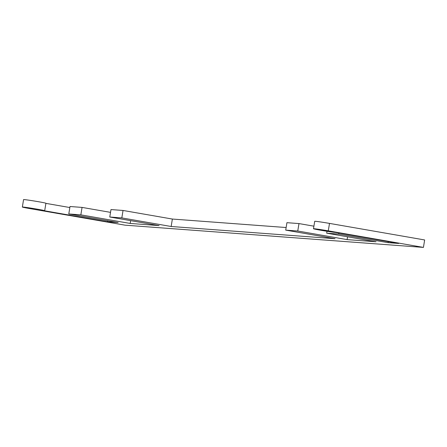 <?xml version="1.0" encoding="UTF-8"?>
<svg xmlns="http://www.w3.org/2000/svg" width="447" height="447" viewBox="0 0 447 447"><rect width="100%" height="100%" fill="white"/><g stroke="black" fill="none" stroke-linecap="round" stroke-linejoin="round"><path stroke-width="0.67" d="M121.819 217.907L171.156 226.495L172.374 219.052L123.037 210.464L110.99 209.565L109.766 217.013L121.819 217.907L123.037 210.464M171.156 226.495L335.043 238.709L285.706 230.121L297.758 231.021L347.096 239.609L376.016 241.766L326.679 233.178L338.731 234.077L388.069 242.66L398.674 243.453L335.239 232.412A11.32 0.335 9.3 0 1 322.807 230.602A11.32 0.335 9.3 0 1 313.492 228.741A11.32 0.335 9.3 0 1 328.282 230.842L423.432 247.403L125.059 225.165L29.91 208.604A11.32 0.335 9.3 0 1 22.35 207.045A11.32 0.335 9.3 0 1 33.575 208.542A11.32 0.335 9.3 0 1 44.694 210.705A11.32 0.335 9.3 0 1 44.097 210.716L107.526 221.751L118.131 222.545L68.793 213.957L80.846 214.856L130.183 223.444L159.104 225.595L109.766 217.013M130.183 223.444L130.641 220.645M110.532 212.364L82.064 207.408L70.017 206.514L68.793 213.957M80.846 214.856L82.064 207.408M107.526 221.751L107.693 220.729M69.849 207.537L45.896 203.368M44.694 210.705L45.918 203.256A11.32 0.335 -170.7 0 0 34.799 201.1A11.32 0.335 -170.7 0 0 23.568 199.597L22.35 207.045M313.911 226.176L298.976 223.578L286.929 222.679L285.706 230.121M298.976 223.578L297.758 231.021M286.13 227.529L172.374 219.052M423.432 247.403L424.65 239.955L329.5 223.399A11.32 0.335 -170.7 0 0 314.71 221.299L313.492 228.741M388.069 242.66L388.236 241.637M338.731 234.077L338.899 233.049M326.679 233.178L326.992 231.283M347.096 239.609L347.554 236.809M328.282 230.842L329.5 223.399"/></g></svg>
